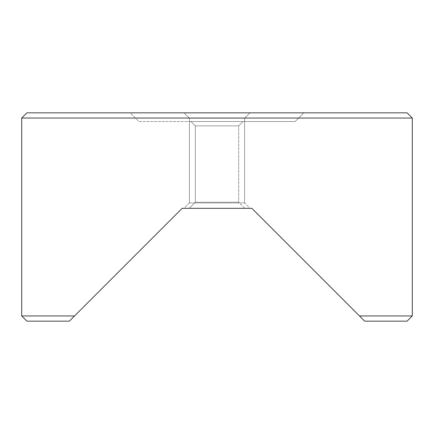 <?xml version="1.0" encoding="UTF-8"?>
<svg xmlns="http://www.w3.org/2000/svg" width="434" height="434" viewBox="0 0 434 434"><rect width="100%" height="100%" fill="white"/><g stroke="black" fill="none" stroke-linecap="round" stroke-linejoin="round"><path stroke-width="0.33" stroke-dasharray="2.17 1.63" d="M74.534 315.952L69.326 321.16L26.908 321.16L69.326 321.16L74.534 315.952L21.7 315.952L74.534 315.952L97.569 292.917L74.534 315.952M195.3 202.244L238.7 202.244L244.776 208.32L189.224 208.32L195.3 202.244L195.3 125.86L238.7 125.86L238.7 202.244L195.3 202.244L238.7 202.244L238.7 125.86L195.3 125.86L190.96 121.52L243.04 121.52L238.7 125.86L243.04 121.52L217 121.52L295.12 121.52L138.88 121.52L130.2 112.84L303.8 112.84L295.12 121.52L190.96 121.52L243.04 121.52L190.96 121.52L195.3 125.86L238.7 125.86L195.3 125.86L195.3 202.244L189.224 208.32L244.776 208.32L182.166 208.32L97.569 292.917L182.166 208.32L251.834 208.32L189.756 208.32L244.776 208.32L238.7 202.244L195.3 202.244M244.602 118.222L189.398 118.222L184.016 112.84L249.984 112.84L244.602 118.222L189.398 118.222L184.016 112.84L249.984 112.84L244.602 118.222L244.602 202.938L249.984 208.32L184.016 208.32L189.398 202.938L244.602 202.938L249.984 208.32L184.016 208.32L189.398 202.938L244.602 202.938L189.398 202.938L189.398 118.222L244.602 118.222L244.602 202.938L189.398 202.938L189.398 118.222L244.602 118.222L189.398 118.222L189.398 202.938L244.602 202.938L244.602 118.222L189.398 118.222L189.398 202.938L244.602 202.938L244.602 118.222L249.984 112.84L184.016 112.84L407.092 112.84L26.908 112.84L249.349 112.84L184.016 112.84L189.398 118.222L244.602 118.222L249.984 112.84L184.016 112.84L189.398 118.222L244.602 118.222M359.466 315.952L412.3 315.952L359.466 315.952L364.674 321.16L407.092 321.16L364.674 321.16L251.834 208.32M21.7 118.048L412.3 118.048L21.7 118.048M303.8 112.84L130.2 112.84L138.88 121.52L295.12 121.52L303.8 112.84M249.984 208.32L184.016 208.32L249.984 208.32L184.016 208.32L249.984 208.32L244.602 202.938L189.398 202.938L184.016 208.32L249.984 208.32L244.602 202.938L189.398 202.938L184.016 208.32L249.984 208.32M310.364 266.85L281.926 238.407"/><path stroke-width="0.65" d="M251.834 208.32L281.926 238.407L251.834 208.32L182.166 208.32L69.326 321.16L74.534 315.952L21.7 315.952L26.908 321.16L69.326 321.16L26.908 321.16L21.7 315.952L74.534 315.952L182.166 208.32L251.834 208.32L359.466 315.952L412.3 315.952L412.3 118.048L407.092 112.84L26.908 112.84L21.7 118.048L412.3 118.048L21.7 118.048L21.7 315.952L21.7 118.048L26.908 112.84L407.092 112.84L412.3 118.048L412.3 315.952L359.466 315.952L310.364 266.85L364.674 321.16L407.092 321.16L364.674 321.16L359.466 315.952M281.926 238.407L310.364 266.85M407.092 321.16L412.3 315.952"/></g></svg>
